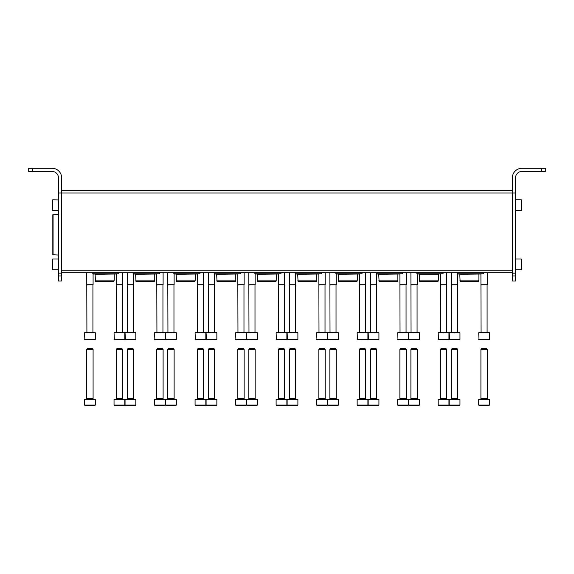 <?xml version="1.0" encoding="UTF-8"?>
<svg xmlns="http://www.w3.org/2000/svg" width="574" height="574" viewBox="0 0 574 574"><rect width="100%" height="100%" fill="white"/><g stroke="black" fill="none" stroke-linecap="round" stroke-linejoin="round"><path stroke-width="0.86" d="M61.619 190.453L512.381 190.453M61.619 272.758L512.381 272.758M457.743 273.769L483.573 273.769L483.573 272.758M458.016 273.769L457.22 273.769M459.767 280.098L478.888 280.098L478.551 281.368L460.111 281.368L459.767 274.272L479.139 274.02M459.767 274.272L459.265 273.769M417.226 273.769L443.056 273.769L443.056 272.758M417.499 273.769L416.702 273.769M419.25 280.098L438.371 280.098L438.034 281.368L419.594 281.368L419.25 274.272L438.371 274.272L440.122 273.769M419.25 274.272L418.747 273.769M376.709 273.769L402.539 273.769L402.539 272.758M376.982 273.769L376.178 273.769M378.732 280.098L397.854 280.098L397.517 281.368L379.077 281.368L378.732 274.272L398.105 274.02M378.732 274.272L378.23 273.769M336.192 273.769L362.022 273.769L362.022 272.758M336.464 273.769L335.661 273.769M338.215 280.098L357.337 280.098L356.999 281.368L338.56 281.368L338.215 274.272L357.588 274.02M338.215 274.272L337.713 273.769M295.675 273.769L321.505 273.769L321.505 272.758M295.947 273.769L295.144 273.769M297.698 280.098L316.819 280.098L316.482 281.368L298.035 281.368L297.698 274.272L317.07 274.02M297.698 274.272L297.196 273.769M255.157 273.769L280.987 273.769L280.987 272.758M255.43 273.769L254.626 273.769M257.181 280.098L276.302 280.098L275.965 281.368L257.518 281.368L257.181 274.272L276.553 274.02M257.181 274.272L256.678 273.769M214.64 273.769L240.47 273.769L240.47 272.758M214.913 273.769L214.109 273.769M216.663 280.098L235.785 280.098L235.44 281.368L217.001 281.368L216.663 274.272L236.036 274.02M216.663 274.272L216.154 273.769M174.123 273.769L199.953 273.769L199.953 272.758M174.396 273.769L173.592 273.769M176.146 280.098L195.268 280.098L194.923 281.368L176.483 281.368L176.146 274.272L195.519 274.02M176.146 274.272L175.637 273.769M133.606 273.769L159.436 273.769L159.436 272.758M133.878 273.769L133.075 273.769M135.629 280.098L154.75 280.098L154.406 281.368L135.966 281.368L135.629 274.272L155.002 274.02M135.629 274.272L135.12 273.769M93.088 273.769L118.918 273.769L118.918 272.758M93.361 273.769L92.558 273.769M95.112 280.098L114.233 280.098L113.889 281.368L95.449 281.368L95.112 274.272L114.484 274.02M95.112 274.272L94.602 273.769M478.702 332.834L479.111 332.267L479.807 332.267L479.807 332.834L483.387 332.834L483.387 332.267L484.772 332.267L484.772 332.834L488.359 332.834L488.359 332.267L489.048 332.267L489.464 332.834L489.464 339.421L479.017 339.736L478.702 332.834M479.807 332.267L483.387 332.267M484.772 332.267L488.359 332.267M481.077 332.267L480.912 274.02M480.912 284.718L487.247 284.718L487.247 272.758M481.077 284.998L487.247 284.718M438.184 332.834L438.593 332.267L439.289 332.267L439.289 332.834L442.87 332.834L442.87 332.267L444.254 332.267L444.254 332.834L447.842 332.834L447.842 332.267L448.531 332.267L448.947 332.834L448.947 339.421L438.5 339.736L438.184 332.834M439.289 332.267L442.87 332.267M444.254 332.267L447.842 332.267M440.552 332.267L440.394 274.02M440.394 284.718L446.73 284.718L446.73 272.758M440.552 284.998L446.73 284.718M397.667 332.834L398.076 332.267L398.772 332.267L398.772 332.834L402.352 332.834L402.352 332.267L403.737 332.267L403.737 332.834L407.318 332.834L407.318 332.267L408.014 332.267L408.43 332.834L408.43 339.421L397.983 339.736L397.667 332.834M398.772 332.267L402.352 332.267M403.737 332.267L407.318 332.267M400.035 332.267L399.877 274.02M399.877 284.718L406.213 284.718L406.213 272.758M400.035 284.998L406.213 284.718M357.143 332.834L357.559 332.267L358.255 332.267L358.255 332.834L361.835 332.834L361.835 332.267L363.22 332.267L363.22 332.834L366.8 332.834L366.8 332.267L367.496 332.267L367.905 332.834L367.905 339.421L357.466 339.736L357.143 332.834M358.255 332.267L361.835 332.267M363.22 332.267L366.8 332.267M359.518 332.267L359.36 274.02M359.36 284.718L365.695 284.718L365.695 272.758M359.518 284.998L365.695 284.718M316.626 332.834L317.042 332.267L317.731 332.267L317.731 332.834L321.318 332.834L321.318 332.267L322.703 332.267L322.703 332.834L326.283 332.834L326.283 332.267L326.979 332.267L327.388 332.834L327.388 339.421L316.948 339.736L316.626 332.834M317.731 332.267L321.318 332.267M322.703 332.267L326.283 332.267M319.001 332.267L318.843 274.02M318.843 284.718L325.178 284.718L325.178 272.758M319.001 284.998L325.178 284.718M276.108 332.834L276.524 332.267L277.213 332.267L277.213 332.834L280.801 332.834L280.801 332.267L282.186 332.267L282.186 332.834L285.766 332.834L285.766 332.267L286.462 332.267L286.871 332.834L286.871 339.421L276.424 339.736L276.108 332.834M277.213 332.267L280.801 332.267M282.186 332.267L285.766 332.267M278.483 332.267L278.325 274.02M278.325 284.718L284.661 284.718L284.661 272.758M278.483 284.998L284.661 284.718M235.591 332.834L236.007 332.267L236.696 332.267L236.696 332.834L240.284 332.834L240.284 332.267L241.668 332.267L241.668 332.834L245.249 332.834L245.249 332.267L245.945 332.267L246.354 332.834L246.354 339.421L235.907 339.736L235.591 332.834M236.696 332.267L240.284 332.267M241.668 332.267L245.249 332.267M237.966 332.267L237.808 274.02M237.808 284.718L244.137 284.718L244.137 272.758M237.966 284.998L244.137 284.718M195.074 332.834L195.49 332.267L196.179 332.267L196.179 332.834L199.766 332.834L199.766 332.267L201.151 332.267L201.151 332.834L204.731 332.834L204.731 332.267L205.427 332.267L205.836 332.834L205.836 339.421L195.39 339.736L195.074 332.834M196.179 332.267L199.766 332.267M201.151 332.267L204.731 332.267M197.449 332.267L197.291 274.02M197.291 284.718L203.619 284.718L203.619 272.758M197.449 284.998L203.619 284.718M165.003 339.736L154.872 339.736L154.557 332.834L154.973 332.267L155.662 332.267L155.662 332.834L159.249 332.834L159.249 332.267L160.634 332.267L160.634 332.834L164.214 332.834L164.214 332.267L164.91 332.267L165.319 332.834L165.319 339.421L163.102 339.736M155.662 332.267L159.249 332.267M160.634 332.267L164.214 332.267M156.932 332.267L156.774 274.02M156.774 284.718L163.102 284.718L163.102 272.758M156.932 284.998L163.102 284.718M124.486 339.736L114.355 339.736L114.039 332.834L114.456 332.267L115.144 332.267L115.144 332.834L118.732 332.834L118.732 332.267L120.117 332.267L120.117 332.834L123.697 332.834L123.697 332.267L124.386 332.267L124.802 332.834L124.802 339.421L122.585 339.736M115.144 332.267L118.732 332.267M120.117 332.267L123.697 332.267M116.414 332.267L116.257 274.02M116.257 284.718L122.585 284.718L122.585 272.758M116.414 284.998L122.585 284.718M459.645 339.736L449.514 339.736L449.198 332.834L449.614 332.267L450.303 332.267L450.303 332.834L453.883 332.834L453.883 332.267L455.268 332.267L455.268 332.834L458.856 332.834L458.856 332.267L459.544 332.267L459.961 332.834L459.961 339.421L457.743 339.736M450.303 332.267L453.883 332.267M455.268 332.267L458.856 332.267M451.573 332.267L451.415 272.758M451.415 284.718L457.743 284.718L457.743 272.758M451.573 284.998L457.743 284.718M419.128 339.736L408.997 339.736L408.681 332.834L409.09 332.267L409.786 332.267L409.786 332.834L413.366 332.834L413.366 332.267L414.751 332.267L414.751 332.834L418.338 332.834L418.338 332.267L419.027 332.267L419.443 332.834L419.443 339.421L417.226 339.736M409.786 332.267L413.366 332.267M414.751 332.267L418.338 332.267M411.056 332.267L410.898 272.758M410.898 284.718L417.226 284.718L417.226 272.758M411.056 284.998L417.226 284.718M378.61 339.736L368.479 339.736L368.164 332.834L368.573 332.267L369.269 332.267L369.269 332.834L372.849 332.834L372.849 332.267L374.234 332.267L374.234 332.834L377.821 332.834L377.821 332.267L378.51 332.267L378.926 332.834L378.926 339.421L376.709 339.736M369.269 332.267L372.849 332.267M374.234 332.267L377.821 332.267M370.539 332.267L370.381 272.758M370.381 284.718L376.709 284.718L376.709 272.758M370.539 284.998L376.709 284.718M327.646 332.834L328.055 332.267L328.751 332.267L328.751 332.834L332.332 332.834L332.332 332.267L333.716 332.267L333.716 332.834L337.304 332.834L337.304 332.267L337.993 332.267L338.409 332.834L338.409 339.421L327.962 339.736L327.646 332.834M328.751 332.267L332.332 332.267M333.716 332.267L337.304 332.267M330.021 332.267L329.863 272.758M329.863 284.718L336.192 284.718L336.192 272.758M330.021 284.998L336.192 284.718M287.129 332.834L287.538 332.267L288.234 332.267L288.234 332.834L291.814 332.834L291.814 332.267L293.199 332.267L293.199 332.834L296.787 332.834L296.787 332.267L297.476 332.267L297.892 332.834L297.892 339.421L287.445 339.736L287.129 332.834M288.234 332.267L291.814 332.267M293.199 332.267L296.787 332.267M289.504 332.267L289.339 272.758M289.339 284.718L295.675 284.718L295.675 272.758M289.504 284.998L295.675 284.718M246.612 332.834L247.021 332.267L247.717 332.267L247.717 332.834L251.297 332.834L251.297 332.267L252.682 332.267L252.682 332.834L256.269 332.834L256.269 332.267L256.958 332.267L257.374 332.834L257.374 339.421L246.928 339.736L246.612 332.834M247.717 332.267L251.297 332.267M252.682 332.267L256.269 332.267M248.98 332.267L248.822 272.758M248.822 284.718L255.157 284.718L255.157 272.758M248.98 284.998L255.157 284.718M206.095 332.834L206.504 332.267L207.2 332.267L207.2 332.834L210.78 332.834L210.78 332.267L212.165 332.267L212.165 332.834L215.745 332.834L215.745 332.267L216.441 332.267L216.857 332.834L216.857 339.421L206.41 339.736L206.095 332.834M207.2 332.267L210.78 332.267M212.165 332.267L215.745 332.267M208.462 332.267L208.305 272.758M208.305 284.718L214.64 284.718L214.64 272.758M208.462 284.998L214.64 284.718M176.017 339.736L165.893 339.736L165.57 332.834L165.986 332.267L166.682 332.267L166.682 332.834L170.263 332.834L170.263 332.267L171.648 332.267L171.648 332.834L175.228 332.834L175.228 332.267L175.924 332.267L176.333 332.834L176.333 339.421L174.123 339.736M166.682 332.267L170.263 332.267M171.648 332.267L175.228 332.267M167.945 332.267L167.787 272.758M167.787 284.718L174.123 284.718L174.123 272.758M167.945 284.998L174.123 284.718M135.5 339.736L125.376 339.736L125.053 332.834L125.469 332.267L126.158 332.267L126.158 332.834L129.746 332.834L129.746 332.267L131.13 332.267L131.13 332.834L134.711 332.834L134.711 332.267L135.407 332.267L135.816 332.834L135.816 339.421L133.606 339.736M126.158 332.267L129.746 332.267M131.13 332.267L134.711 332.267M127.428 332.267L127.27 272.758M127.27 284.718L133.606 284.718L133.606 272.758M127.428 284.998L133.606 284.718M94.983 339.736L84.852 339.736L84.536 332.834L84.952 332.267L85.641 332.267L85.641 332.834L89.228 332.834L89.228 332.267L90.613 332.267L90.613 332.834L94.193 332.834L94.193 332.267L94.889 332.267L95.298 332.834L95.298 339.421L93.088 339.736M85.641 332.267L89.228 332.267M90.613 332.267L94.193 332.267M86.911 332.267L86.753 272.758M86.753 284.718L93.088 284.718L93.088 272.758M86.911 284.998L93.088 284.718M58.684 214.511L52.822 214.762L52.822 254.777L58.455 255.028M478.702 405.072L479.333 405.703L488.826 405.703L489.464 405.072L489.464 399.533L478.702 399.533L478.702 405.072L489.464 405.072M478.702 399.533L489.464 399.533M480.854 399.375L480.912 398.614L487.247 398.614L487.312 399.375M480.912 398.614L480.912 349.344L487.247 349.344L487.247 398.614M480.912 349.344L481.536 348.727L486.623 348.727L487.247 349.344M438.184 405.072L438.816 405.703L448.308 405.703L448.947 405.072L448.947 399.533L438.184 399.533L438.184 405.072L448.947 405.072M438.184 399.533L448.947 399.533M440.337 399.375L440.394 398.614L446.73 398.614L446.794 399.375M440.394 398.614L440.394 349.344L446.73 349.344L446.73 398.614M440.394 349.344L441.019 348.727L446.106 348.727L446.73 349.344M397.667 405.072L398.299 405.703L407.791 405.703L408.43 405.072L408.43 399.533L397.667 399.533L397.667 405.072L408.43 405.072M397.667 399.533L408.43 399.533M399.82 399.375L399.877 398.614L406.213 398.614L406.277 399.375M399.877 398.614L399.877 349.344L406.213 349.344L406.213 398.614M399.877 349.344L400.501 348.727L405.588 348.727L406.213 349.344M357.143 405.072L357.781 405.703L367.274 405.703L367.905 405.072L367.905 399.533L357.143 399.533L357.143 405.072L367.905 405.072M357.143 399.533L367.905 399.533M359.295 399.375L359.36 398.614L365.695 398.614L365.753 399.375M359.36 398.614L359.36 349.344L365.695 349.344L365.695 398.614M359.36 349.344L359.984 348.727L365.071 348.727L365.695 349.344M316.626 405.072L317.264 405.703L326.757 405.703L327.388 405.072L327.388 399.533L316.626 399.533L316.626 405.072L327.388 405.072M316.626 399.533L327.388 399.533M318.778 399.375L318.843 398.614L325.178 398.614L325.236 399.375M318.843 398.614L318.843 349.344L325.178 349.344L325.178 398.614M318.843 349.344L319.467 348.727L324.554 348.727L325.178 349.344M276.108 405.072L276.747 405.703L286.239 405.703L286.871 405.072L286.871 399.533L276.108 399.533L276.108 405.072L286.871 405.072M276.108 399.533L286.871 399.533M278.261 399.375L278.325 398.614L284.661 398.614L284.718 399.375M278.325 398.614L278.325 349.344L284.661 349.344L284.661 398.614M278.325 349.344L278.95 348.727L284.037 348.727L284.661 349.344M235.591 405.072L236.23 405.703L245.722 405.703L246.354 405.072L246.354 399.533L235.591 399.533L235.591 405.072L246.354 405.072M235.591 399.533L246.354 399.533M237.744 399.375L237.808 398.614L244.137 398.614L244.201 399.375M237.808 398.614L237.808 349.344L244.137 349.344L244.137 398.614M237.808 349.344L238.432 348.727L243.519 348.727L244.137 349.344M195.074 405.072L195.705 405.703L205.205 405.703L205.836 405.072L205.836 399.533L195.074 399.533L195.074 405.072L205.836 405.072M195.074 399.533L205.836 399.533M197.226 399.375L197.291 398.614L203.619 398.614L203.684 399.375M197.291 398.614L197.291 349.344L203.619 349.344L203.619 398.614M197.291 349.344L197.915 348.727L203.002 348.727L203.619 349.344M154.557 405.072L155.188 405.703L164.688 405.703L165.319 405.072L165.319 399.533L154.557 399.533L154.557 405.072L165.319 405.072M154.557 399.533L165.319 399.533M156.709 399.375L156.774 398.614L163.102 398.614L163.167 399.375M156.774 398.614L156.774 349.344L163.102 349.344L163.102 398.614M156.774 349.344L157.398 348.727L162.485 348.727L163.102 349.344M114.039 405.072L114.671 405.703L124.171 405.703L124.802 405.072L124.802 399.533L114.039 399.533L114.039 405.072L124.802 405.072M114.039 399.533L124.802 399.533M116.192 399.375L116.257 398.614L122.585 398.614L122.649 399.375M116.257 398.614L116.257 349.344L122.585 349.344L122.585 398.614M116.257 349.344L116.874 348.727L121.968 348.727L122.585 349.344M449.198 405.072L449.829 405.703L459.329 405.703L459.961 405.072L459.961 399.533L449.198 399.533L449.198 405.072L459.961 405.072M449.198 399.533L459.961 399.533M451.351 399.375L451.415 398.614L457.743 398.614L457.808 399.375M451.415 398.614L451.415 349.344L457.743 349.344L457.743 398.614M451.415 349.344L452.032 348.727L457.126 348.727L457.743 349.344M408.681 405.072L409.312 405.703L418.812 405.703L419.443 405.072L419.443 399.533L408.681 399.533L408.681 405.072L419.443 405.072M408.681 399.533L419.443 399.533M410.833 399.375L410.898 398.614L417.226 398.614L417.291 399.375M410.898 398.614L410.898 349.344L417.226 349.344L417.226 398.614M410.898 349.344L411.515 348.727L416.602 348.727L417.226 349.344M368.164 405.072L368.795 405.703L378.295 405.703L378.926 405.072L378.926 399.533L368.164 399.533L368.164 405.072L378.926 405.072M368.164 399.533L378.926 399.533M370.316 399.375L370.381 398.614L376.709 398.614L376.774 399.375M370.381 398.614L370.381 349.344L376.709 349.344L376.709 398.614M370.381 349.344L370.998 348.727L376.085 348.727L376.709 349.344M327.646 405.072L328.278 405.703L337.77 405.703L338.409 405.072L338.409 399.533L327.646 399.533L327.646 405.072L338.409 405.072M327.646 399.533L338.409 399.533M329.799 399.375L329.863 398.614L336.192 398.614L336.256 399.375M329.863 398.614L329.863 349.344L336.192 349.344L336.192 398.614M329.863 349.344L330.481 348.727L335.568 348.727L336.192 349.344M287.129 405.072L287.761 405.703L297.253 405.703L297.892 405.072L297.892 399.533L287.129 399.533L287.129 405.072L297.892 405.072M287.129 399.533L297.892 399.533M289.282 399.375L289.339 398.614L295.675 398.614L295.739 399.375M289.339 398.614L289.339 349.344L295.675 349.344L295.675 398.614M289.339 349.344L289.963 348.727L295.05 348.727L295.675 349.344M246.612 405.072L247.243 405.703L256.736 405.703L257.374 405.072L257.374 399.533L246.612 399.533L246.612 405.072L257.374 405.072M246.612 399.533L257.374 399.533M248.764 399.375L248.822 398.614L255.157 398.614L255.222 399.375M248.822 398.614L248.822 349.344L255.157 349.344L255.157 398.614M248.822 349.344L249.446 348.727L254.533 348.727L255.157 349.344M206.095 405.072L206.726 405.703L216.219 405.703L216.857 405.072L216.857 399.533L206.095 399.533L206.095 405.072L216.857 405.072M206.095 399.533L216.857 399.533M208.247 399.375L208.305 398.614L214.64 398.614L214.705 399.375M208.305 398.614L208.305 349.344L214.64 349.344L214.64 398.614M208.305 349.344L208.929 348.727L214.016 348.727L214.64 349.344M165.57 405.072L166.209 405.703L175.701 405.703L176.333 405.072L176.333 399.533L165.57 399.533L165.57 405.072L176.333 405.072M165.57 399.533L176.333 399.533M167.723 399.375L167.787 398.614L174.123 398.614L174.18 399.375M167.787 398.614L167.787 349.344L174.123 349.344L174.123 398.614M167.787 349.344L168.412 348.727L173.499 348.727L174.123 349.344M125.053 405.072L125.692 405.703L135.184 405.703L135.816 405.072L135.816 399.533L125.053 399.533L125.053 405.072L135.816 405.072M125.053 399.533L135.816 399.533M127.206 399.375L127.27 398.614L133.606 398.614L133.663 399.375M127.27 398.614L127.27 349.344L133.606 349.344L133.606 398.614M127.27 349.344L127.894 348.727L132.981 348.727L133.606 349.344M84.536 405.072L85.174 405.703L94.667 405.703L95.298 405.072L95.298 399.533L84.536 399.533L84.536 405.072L95.298 405.072M84.536 399.533L95.298 399.533M86.688 399.375L86.753 398.614L93.088 398.614L93.146 399.375M86.753 398.614L86.753 349.344L93.088 349.344L93.088 398.614M86.753 349.344L87.377 348.727L92.464 348.727L93.088 349.344M521.874 168.297L545.3 168.297L545.3 171.461L521.874 171.461A6.328 6.328 0 0 0 515.545 177.789L515.545 192.986L512.381 192.986L512.381 177.789A9.5 9.5 0 0 1 521.874 168.297M515.545 192.986L515.545 280.987L512.381 280.987L512.381 192.986L61.619 192.986L61.619 177.789A9.5 9.5 0 0 0 52.126 168.297L28.7 168.297L28.7 171.461L52.126 171.461A6.328 6.328 0 0 1 58.455 177.789L58.455 192.986L61.619 192.986L61.619 280.987L58.455 280.987L58.455 275.965L61.619 275.965M58.455 192.986L58.455 275.965M521.242 269.78L521.874 269.141L521.874 259.649L521.242 259.017L515.703 259.017L515.703 269.78L521.242 269.78L521.242 259.017M521.242 210.529L521.874 209.89L521.874 200.398L521.242 199.766L515.703 199.766L515.703 210.529L521.242 210.529L521.242 199.766M52.126 259.649L52.758 259.017L52.126 259.649L52.126 269.141L52.758 269.78L58.297 269.78L58.297 259.017L52.758 259.017L52.758 269.78L52.126 269.141M52.126 200.398L52.758 199.766L52.758 210.529L58.297 210.529L58.455 199.924L52.758 199.766L52.126 200.398L52.126 209.89L52.758 210.529M61.619 270.225L512.381 270.225M478.702 339.421L489.464 339.421M438.184 339.421L448.947 339.421M397.667 339.421L408.43 339.421M357.143 339.421L367.905 339.421M316.626 339.421L327.388 339.421M276.108 339.421L286.871 339.421M235.591 339.421L246.354 339.421M195.074 339.421L205.836 339.421M154.557 339.421L165.319 339.421M114.039 339.421L124.802 339.421M449.198 339.421L459.961 339.421M408.681 339.421L419.443 339.421M368.164 339.421L378.926 339.421M327.646 339.421L338.409 339.421M287.129 339.421L297.892 339.421M246.612 339.421L257.374 339.421M206.095 339.421L216.857 339.421M165.57 339.421L176.333 339.421M125.053 339.421L135.816 339.421M84.536 339.421L95.298 339.421M53.073 214.511L53.073 255.028M541.504 171.461L541.504 168.297M515.545 273.159L512.381 273.159M515.545 275.965L512.381 275.965M32.496 171.461L32.496 168.297M58.455 273.159L61.619 273.159M480.639 273.769L481.442 273.769M457.614 274.02L481.041 274.02M478.888 280.098L478.888 274.272M440.925 273.769L417.097 274.02M417.226 274.02L418.998 274.02M438.371 280.098L438.371 274.272M399.604 273.769L400.408 273.769M376.58 274.02L400.006 274.02M397.854 280.098L397.854 274.272M359.087 273.769L359.891 273.769M336.063 274.02L359.489 274.02M357.337 280.098L357.337 274.272M318.57 273.769L319.374 273.769M295.545 274.02L318.972 274.02M316.819 280.098L316.819 274.272M278.053 273.769L278.856 273.769M255.028 274.02L278.455 274.02M276.302 280.098L276.302 274.272M237.536 273.769L238.339 273.769M214.511 274.02L237.937 274.02M235.785 280.098L235.785 274.272M197.018 273.769L197.822 273.769M173.994 274.02L197.42 274.02M195.268 280.098L195.268 274.272M156.501 273.769L157.298 273.769M133.477 274.02L156.903 274.02M154.75 280.098L154.75 274.272M115.984 273.769L116.78 273.769M92.959 274.02L116.386 274.02M114.233 280.098L114.233 274.272M487.089 332.267L487.089 284.998M446.572 332.267L446.572 284.998M406.055 332.267L406.055 284.998M365.538 332.267L365.538 284.998M325.02 332.267L325.02 284.998M284.496 332.267L284.496 284.998M243.979 332.267L243.979 284.998M203.461 332.267L203.461 284.998M162.944 332.267L162.944 284.998M122.427 332.267L122.427 284.998M457.586 332.267L457.586 284.998M417.068 332.267L417.068 284.998M376.551 332.267L376.551 284.998M336.034 332.267L336.034 284.998M295.517 332.267L295.517 284.998M254.999 332.267L254.999 284.998M214.482 332.267L214.482 284.998M173.965 332.267L173.965 284.998M133.448 332.267L133.448 284.998M92.923 332.267L92.923 284.998"/></g></svg>
